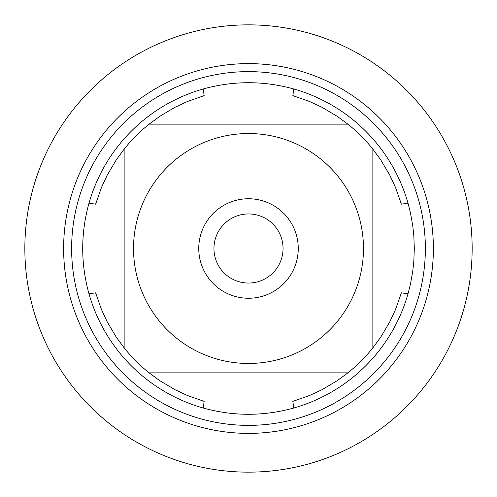 <?xml version="1.0" encoding="UTF-8"?>
<svg xmlns="http://www.w3.org/2000/svg" width="497" height="497" viewBox="0 0 497 497"><rect width="100%" height="100%" fill="white"/><g stroke="black" fill="none" stroke-linecap="round" stroke-linejoin="round"><path stroke-width="0.75" d="M414.318 248.5L413.802 261.59L412.74 271.356L410.423 284.247L408.018 293.777A165.818 165.818 0 0 1 293.777 408.018C263.59 416.374 233.41 416.374 203.223 408.018A165.818 165.818 0 0 1 88.982 293.777C80.626 263.59 80.626 233.41 88.982 203.223A165.818 165.818 0 0 1 203.223 88.982C233.41 80.626 263.59 80.626 293.777 88.982A165.818 165.818 0 0 1 408.018 203.223L410.423 212.753L412.74 225.644L413.802 235.41L414.318 248.5M158.68 320.267A114.969 114.969 0 0 0 363.469 248.5A114.969 114.969 0 0 0 210.48 139.999A114.969 114.969 0 0 0 158.68 320.267M203.223 408.018L204.155 401.383L187.35 395.475L175.242 389.828L159.91 380.758L149.131 372.862A159.189 159.189 0 0 1 124.138 347.869A159.189 159.189 0 0 0 149.131 372.862L347.869 372.862A159.189 159.189 0 0 0 372.862 347.869L372.862 149.131A159.189 159.189 0 0 0 347.869 124.138L149.131 124.138A159.189 159.189 0 0 0 124.138 149.131L124.138 347.869L116.242 337.09L107.172 321.758L101.525 309.65L95.617 292.845L88.982 293.777M293.777 408.018L292.845 401.383L309.65 395.475L321.758 389.828L337.09 380.758L347.869 372.862A159.189 159.189 0 0 0 372.862 347.869L380.758 337.09L389.828 321.758L395.475 309.65L401.383 292.845L408.018 293.777M408.018 203.223L401.383 204.155L395.475 187.35L389.828 175.242L380.758 159.91L372.862 149.131A159.189 159.189 0 0 0 347.869 124.138L337.09 116.242L321.758 107.172L309.65 101.525L292.845 95.617L293.777 88.982M203.223 88.982L204.155 95.617L187.35 101.525L175.242 107.172L159.91 116.242L149.131 124.138A159.189 159.189 0 0 0 124.138 149.131L116.242 159.91L107.172 175.242L101.525 187.35L95.617 204.155L88.982 203.223M63.622 248.5A184.878 184.878 0 0 1 340.936 88.391A184.878 184.878 0 0 1 340.936 408.609A184.878 184.878 0 0 1 63.622 248.5A184.878 184.878 0 0 0 248.5 433.378A184.878 184.878 0 0 0 433.378 248.5A184.878 184.878 0 0 0 248.5 63.622A184.878 184.878 0 0 0 63.622 248.5M198.757 248.5A49.743 49.743 0 0 1 273.375 205.416A49.743 49.743 0 0 1 273.375 291.584A49.743 49.743 0 0 1 198.757 248.5M213.952 248.5A34.548 34.548 0 0 0 265.771 278.419A34.548 34.548 0 0 0 265.771 218.581A34.548 34.548 0 0 0 213.952 248.5M24.85 248.5A223.65 223.65 0 0 0 248.5 472.15A223.65 223.65 0 0 0 472.15 248.5A223.65 223.65 0 0 0 248.5 24.85A223.65 223.65 0 0 0 24.85 248.5M71.624 248.5A176.876 176.876 0 0 1 336.935 95.325A176.876 176.876 0 0 1 336.935 401.675A176.876 176.876 0 0 1 71.624 248.5"/></g></svg>

